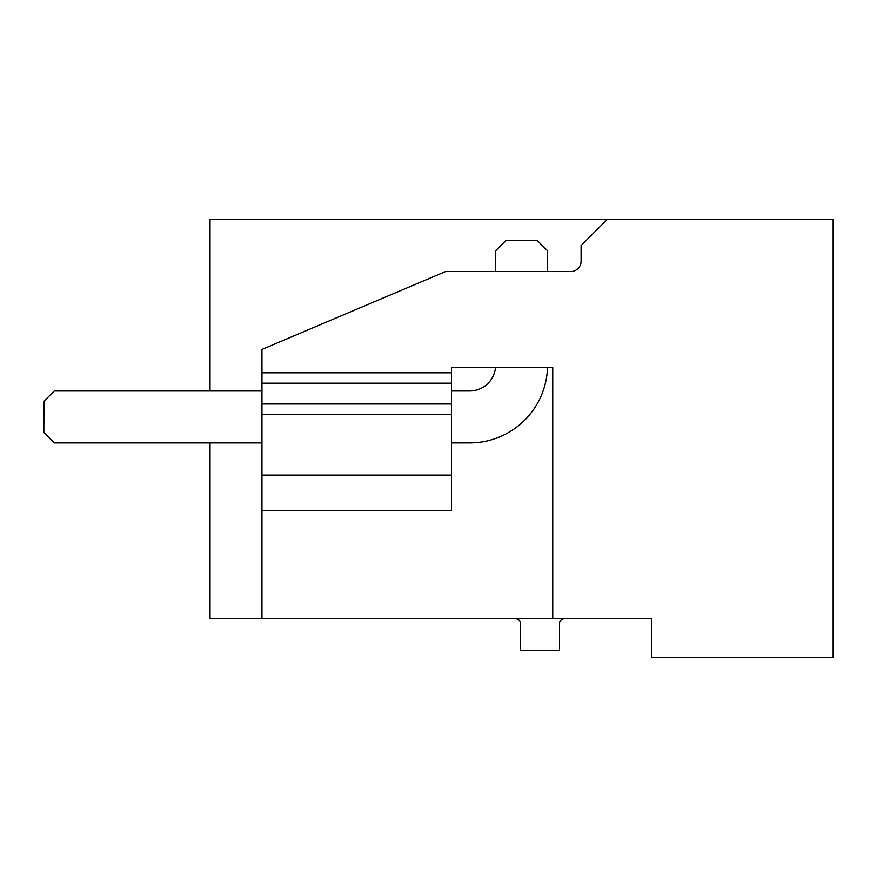 <?xml version="1.0" encoding="UTF-8"?>
<svg xmlns="http://www.w3.org/2000/svg" width="877" height="877" viewBox="0 0 877 877"><rect width="100%" height="100%" fill="white"/><g stroke="black" fill="none" stroke-linecap="round" stroke-linejoin="round"><path stroke-width="1.32" d="M623.887 618.428L651.403 618.428L651.403 657.377L833.15 657.377L833.15 219.623L210.02 219.623L210.02 390.989M651.403 618.428L210.02 618.428L210.02 442.918L92.973 442.918M515.358 618.428A5.196 5.196 0 0 1 520.543 623.624L520.543 650.624L559.493 650.624L559.493 623.624A5.196 5.196 0 0 1 564.689 618.428M261.949 383.194L451.48 383.194L451.48 414.35L261.949 414.35L261.949 349.441L445.56 271.552L570.708 271.552A10.381 10.381 0 0 0 581.089 261.171L581.089 245.593L607.059 219.623M261.949 372.813L451.48 372.813L451.48 367.616L552.74 367.616L552.74 618.428M261.949 414.35L261.949 475.104L451.48 475.104L451.48 510.425L261.949 510.425L261.949 618.428M261.949 475.104L261.949 510.425M451.48 383.194L451.48 372.813M451.48 414.35L451.48 475.104M261.949 442.918L54.231 442.918L43.916 432.591M43.916 401.304L43.85 432.525M495.494 367.616A25.959 25.959 0 0 1 469.655 390.989L451.48 390.989M547.5 367.616A77.889 77.889 0 0 1 469.655 442.918L451.48 442.918M261.949 390.989L54.231 390.989L43.85 401.37M547.544 271.552L547.544 250.778L537.163 240.397L506.007 240.397L495.626 250.778L495.626 271.552M261.949 403.968L451.48 403.968"/></g></svg>
